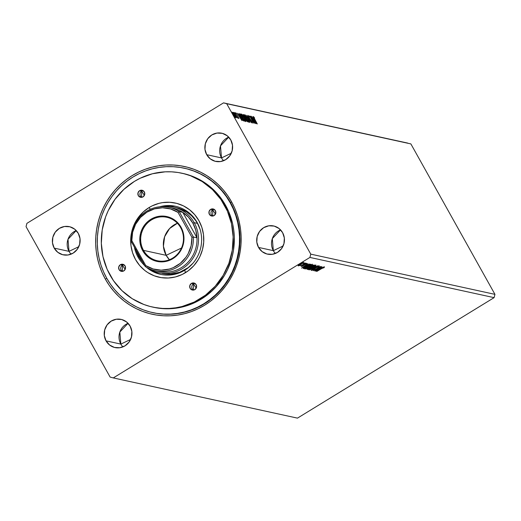 <?xml version="1.0" encoding="UTF-8"?>
<svg xmlns="http://www.w3.org/2000/svg" width="521" height="521" viewBox="0 0 521 521"><rect width="100%" height="100%" fill="white"/><g stroke="black" fill="none" stroke-linecap="round" stroke-linejoin="round"><path stroke-width="0.78" d="M128.062 323.3A14.425 13.852 -77.7 0 0 120.846 344.088L106.043 340.858A14.425 13.852 102.3 0 1 106.916 325.117A14.425 13.852 102.3 0 1 121.159 319.393A14.425 13.852 102.3 0 1 130.12 326.107L126.557 321.932L121.706 319.523L116.3 319.236L111.168 321.118L107.092 324.883L104.682 329.956L104.317 335.563L106.043 340.858L109.605 345.026L114.457 347.442L119.856 347.728L124.994 345.846L129.071 342.082L131.481 337.009L131.846 331.402L130.12 326.107A14.425 13.852 102.3 0 1 129.241 341.848A14.425 13.852 102.3 0 1 115.004 347.572A14.425 13.852 102.3 0 1 106.043 340.858L120.846 344.088L119.837 332.04L128.062 323.3M130.621 339.432L120.846 344.088L130.621 339.432M228.719 137.127A14.425 13.852 -77.7 0 0 221.51 157.915L206.7 154.685A14.425 13.852 102.3 0 1 207.579 138.944A14.425 13.852 102.3 0 1 221.816 133.22A14.425 13.852 102.3 0 1 230.777 139.934L227.215 135.76L222.363 133.35L216.964 133.063L211.826 134.946L207.749 138.71L205.339 143.783L204.974 149.39L206.7 154.685L210.263 158.853L215.114 161.269L220.52 161.556L225.652 159.673L229.728 155.909L232.138 150.836L232.503 145.229L230.777 139.934A14.425 13.852 102.3 0 1 229.904 155.675A14.425 13.852 102.3 0 1 215.661 161.399A14.425 13.852 102.3 0 1 206.7 154.685L221.51 157.915L220.494 145.867L228.719 137.127M231.285 153.259L221.51 157.915L231.285 153.259M280.545 229.865A14.425 13.852 -77.7 0 0 273.336 250.653L258.533 247.423A14.425 13.852 102.3 0 1 259.406 231.682A14.425 13.852 102.3 0 1 273.642 225.958A14.425 13.852 102.3 0 1 282.61 232.672L279.048 228.498L274.196 226.088L268.79 225.801L263.659 227.684L259.575 231.448L257.172 236.521L256.801 242.128L258.533 247.423L262.089 251.591L266.941 254.007L272.346 254.294L277.478 252.411L281.561 248.647L283.965 243.574L284.336 237.96L282.61 232.672A14.425 13.852 102.3 0 1 281.731 248.413A14.425 13.852 102.3 0 1 267.494 254.137A14.425 13.852 102.3 0 1 258.533 247.423L273.336 250.653L272.32 238.605L280.545 229.865M283.111 245.997L273.336 250.653L283.111 245.997M76.229 230.562A14.425 13.852 -77.7 0 0 69.019 251.356L54.21 248.12A14.425 13.852 102.3 0 1 55.089 232.379A14.425 13.852 102.3 0 1 69.326 226.655A14.425 13.852 102.3 0 1 78.293 233.369L74.731 229.194L69.879 226.785L64.474 226.498L59.342 228.38L55.259 232.145L52.855 237.218L52.484 242.825L54.21 248.12L57.772 252.294L62.624 254.704L68.03 254.99L73.161 253.108L77.245 249.344L79.648 244.271L80.019 238.664L78.293 233.369A14.425 13.852 102.3 0 1 77.414 249.11A14.425 13.852 102.3 0 1 63.178 254.834A14.425 13.852 102.3 0 1 54.21 248.12L69.019 251.356L68.004 239.302L76.229 230.562M78.795 246.694L69.019 251.356L78.795 246.694M184.636 168.276A73.923 71.006 102.3 0 1 230.562 202.689L231.513 201.731A75.604 72.621 102.3 0 1 204.636 305.208A75.604 72.621 102.3 0 1 105.307 279.061L109.163 285.228L113.585 290.959L118.541 296.208L123.972 300.923L129.833 305.046L136.066 308.556L142.611 311.402L149.403 313.564L156.378 315.023L163.47 315.765L170.608 315.785L177.726 315.075L184.753 313.642L191.624 311.506L198.273 308.686L204.636 305.208L210.647 301.105L216.248 296.423L221.392 291.193L226.023 285.475L230.1 279.328L233.584 272.802L236.443 265.97L238.644 258.885L240.168 251.623L241.002 244.258L241.138 236.847L240.572 229.474L239.308 222.206L237.368 215.121L234.756 208.27L231.513 201.731L227.657 195.564L223.235 189.826L218.279 184.584L212.848 179.869L206.987 175.746L200.754 172.236L194.209 169.39L187.417 167.228L180.442 165.763L173.35 165.027L166.212 165.007L159.094 165.717L152.067 167.15L145.196 169.286L138.547 172.106L132.184 175.584L126.18 179.686L120.572 184.369L115.428 189.598L110.797 195.31L106.72 201.464L103.236 207.983L100.377 214.821L98.176 221.907L96.652 229.168L95.818 236.534L95.682 243.945L96.248 251.317L97.512 258.579L99.452 265.671L102.064 272.522L105.307 279.061L106.844 278.435L105.307 279.061A75.604 72.621 102.3 0 1 132.184 175.584A75.604 72.621 102.3 0 1 231.513 201.731L230.562 202.689A73.923 71.006 -77.7 0 0 184.414 168.231M407.715 143.08L223.535 102.871L26.903 223.353L26.05 226.648L110.126 377.087L113.285 377.92L309.917 257.433L494.097 297.647L297.465 418.129L113.285 377.92L297.465 418.129L494.097 297.647L309.917 257.433L310.77 254.144L226.694 103.705L410.874 143.913L494.95 294.352L310.77 254.144L494.95 294.352L494.097 297.647L494.95 294.352L410.874 143.913L223.535 102.871L407.715 143.08M315.765 271.22L323.521 267.078L320.838 268.361L320.2 268.224L322.024 266.745L315.733 271.213L323.521 267.078L320.838 268.361L320.2 268.224L322.024 266.745L315.765 271.22M318.435 266.413L317.621 267.208L318.116 267.019L319.139 265.97L316.755 267.026L311.695 270.458L313.792 269.578L317.432 266.785L318.435 266.413L317.621 267.208L318.116 267.019L319.178 265.984L317.445 266.628L311.747 270.49L318.461 266.433L318.233 266.023M313.062 267.683L315.876 265.547L314.521 265.606L310.054 268.107L308.354 269.676L313.062 267.683C315.068 266.459 316 265.651 315.843 265.248L311.271 267.319C309.233 268.562 308.302 269.377 308.471 269.774L313.062 267.683M309.663 266.941L312.476 264.811L311.122 264.863L306.654 267.364L304.954 268.934L309.663 266.941C311.669 265.717 312.6 264.909 312.444 264.505L307.872 266.576C305.834 267.82 304.902 268.634 305.072 269.031L309.663 266.941M301.639 268.133L309.389 263.991L306.713 265.28L306.074 265.137L307.898 263.665L301.607 268.126L309.389 263.991L306.713 265.28L306.074 265.137L307.898 263.665L301.639 268.133M305.495 263.554L305.938 263.164M304.147 263.255L304.59 262.871M301.952 262.779L302.388 262.389M299.542 265.476L303.593 262.662L299.334 264.707L298.136 265.827L299.542 265.476L303.535 262.636L298.592 265.267L298.22 265.892L299.542 265.476M300.884 265.769L305.436 263.125L300.884 265.769M302.369 265.827L301.399 266.57L302.629 266.127L306.784 263.515L305.456 263.86L301.431 266.596L305.124 264.193L306.446 263.847L306.778 263.346L304.922 264.173L302.05 266.205M310.503 264.232L306.83 265.762L303.365 268.413L304.01 268.654L311.03 264.349L306.205 266.14L303.372 268.302L304.01 268.654L311.03 264.349L310.503 264.232M313.974 264.994L311.441 266.094L306.973 269.266L307.41 269.396L314.43 265.091L311.441 266.094L308.302 268.146L307.41 269.396L314.43 265.091L313.974 264.994M317.51 265.762L309.728 269.898L315.798 266.798L311.219 270.223L317.51 265.762L309.728 269.898L315.798 266.798L311.219 270.223L317.51 265.762M321.496 266.635L316.273 269.832L320.35 266.381L313.329 270.686L318.741 267.514L314.651 270.972L321.672 266.674L316.273 269.832L320.35 266.381L313.329 270.686L318.741 267.514L314.651 270.972L321.496 266.635M324.029 267.709L324.407 267.117L323.378 267.462L316.788 271.441L322.74 267.957L324.029 267.709L324.407 267.117L321.529 268.536L316.788 271.441L321.574 268.51L324.029 267.709L323.801 267.299L324.029 267.709M235.297 117.049L235.72 116.854L234.847 115.024L232.542 112.256L234.776 116.652L235.733 117.622L235.72 116.854L234.574 114.555L233.108 112.484L232.542 112.36L234.613 116.43L235.655 117.596L235.72 116.854L235.329 117.87M237.244 117.954L237.062 117.153L237.674 117.967L234.554 112.66L237.009 117.746L237.062 117.153L237.674 117.967L234.554 112.66L237.276 117.948M238.944 118.326L235.889 112.875L238.989 118.319L238.592 118.567M239.797 113.799C239.328 113.93 239.693 115.037 240.884 117.127L243.32 120.677L244.356 121.132L240.324 113.917L239.562 113.852L239.627 114.483L242.089 119.114L243.32 120.677L244.356 121.132L240.324 113.917L239.601 113.812M243.268 114.561L245.905 119.902L247.755 121.875L243.724 114.659L243.17 114.574L243.34 115.421L246.322 120.598L247.755 121.875L243.724 114.659L243.327 114.907L243.574 115.356L243.327 114.907L243.724 114.659L243.177 114.568M246.804 115.33L250.073 122.376L247.762 117.069L251.565 122.702L246.804 115.33L250.073 122.376L247.762 117.069L251.565 122.702L246.804 115.33M250.79 116.203L253.786 121.569L249.644 115.955L253.675 123.164L250.848 117.824L254.997 123.451L250.966 116.242L253.786 121.569L249.683 115.962L253.675 123.164L250.848 117.824L254.997 123.451L250.79 116.203M253.414 116.613L257.309 123.959L253.903 117.792L253.87 117.368L254.535 118.078L254.313 117.538L253.414 116.613L253.564 117.459L257.133 123.92L254.515 119.231L253.831 117.355L254.535 118.078L254.313 117.538L253.414 116.613L252.945 116.867M256.111 123.698L252.809 116.645L253.675 118.86L253.037 118.723L251.317 116.32L256.078 123.692L252.809 116.645L253.675 118.86L253.037 118.723L251.317 116.32L256.111 123.698M248.146 115.467L248.758 117.31L252.372 123.047L251.845 121.452L248.823 117.427L248.576 116.209L249.546 117.153L248.263 115.519L248.27 116.326L251.682 121.439L251.962 122.305L251.142 121.315L251.877 122.578L252.464 122.923L251.923 121.595L248.875 117.251L248.55 116.203L249.546 117.153L248.081 115.467M244.85 114.744L244.85 114.744C244.518 115.082 244.929 116.281 246.094 118.345L249.103 122.331C249.416 121.966 248.992 120.755 247.833 118.697L245.834 115.642L244.961 114.789L244.668 115.03L246.277 118.677L248.51 121.888L249.149 122.337L249.233 121.816L247.833 118.697L244.85 114.744L244.336 114.998M241.451 114.001L241.451 114.001C241.119 114.34 241.529 115.545 242.695 117.603L245.704 121.588C246.016 121.224 245.593 120.012 244.434 117.954L242.434 114.9L241.562 114.047L241.269 114.288L242.877 117.935L245.111 121.146L245.749 121.595L245.834 121.074L244.434 117.954L241.451 114.001L240.936 114.255M241.985 120.611L238.683 113.558L239.549 115.779L238.905 115.636L237.192 113.233L241.952 120.605L238.683 113.558L239.549 115.779L238.905 115.636L237.192 113.233L241.985 120.611M235.57 113.324L235.759 113.897M234.222 113.031L234.411 113.604M232.021 112.549L232.21 113.122M110.126 377.087L26.05 226.648L26.903 223.353L223.535 102.871L226.694 103.705L310.77 254.144L309.917 257.433L113.285 377.92L110.126 377.087M230.562 202.689A73.923 71.006 102.3 0 1 226.075 283.359A73.923 71.006 102.3 0 1 153.102 312.717A73.923 71.006 102.3 0 1 152.881 312.665A73.923 71.006 -77.7 0 0 226.003 283.457A73.923 71.006 -77.7 0 0 230.562 202.689M69.019 251.356A14.425 13.852 -77.7 0 0 71.077 254.157M273.336 250.653A14.425 13.852 -77.7 0 0 275.394 253.46M221.51 157.915A14.425 13.852 -77.7 0 0 223.568 160.722M120.846 344.088A14.425 13.852 -77.7 0 0 122.91 346.895M253.017 116.86L253.916 117.785M253.401 117.603L253.831 117.355M253.095 119.068L253.675 118.86L253.095 119.068M253.408 119.029L253.629 119.504L253.408 119.029M255.121 121.953L253.401 119.55L254.014 119.589L255.003 122.025L253.525 119.478L254.014 119.589L255.121 121.953M248.126 116.457L248.576 116.209M251.597 122.546L251.962 122.305M251.969 122.793L251.741 122.272M248.647 116.938L248.927 117.323M248.699 121.614L248.862 122.207M244.681 115.108L245.124 115.525M248.869 122.272L248.615 121.38M245.43 115.89L244.564 115.037M248.68 121.588L246.153 118.456L245.267 115.486L247.657 118.658L248.68 121.588L248.393 121.764L248.68 121.588L246.57 118.912L245.196 115.486L248.198 119.687L248.81 121.334L248.361 121.823M244.779 115.74L245.267 115.486M245.176 118.221L245.528 118.847L245.176 118.221M247.169 121.093L246.739 121.204L245.782 118.762L247.169 121.093L246.824 121.308L247.169 121.093L245.651 118.775L247.169 121.093M245.261 119.016L245.782 118.762M245.463 118.046L244.863 117.987L243.932 116.6L243.763 115.317L245.463 118.046L245.104 118.26L245.463 118.046L244.427 117.147L243.613 115.33L245.463 118.046M243.216 115.571L243.763 115.317M245.3 120.872L245.463 121.465M241.282 114.366L241.724 114.783M245.469 121.53L245.215 120.638M242.031 115.148L241.164 114.294M245.28 120.846L242.753 117.713L241.868 114.744L244.258 117.915L245.28 120.846L244.994 121.022L245.28 120.846L243.17 118.169L241.796 114.744L244.798 118.944L245.411 120.592L244.961 121.08M241.379 114.998L241.868 114.744M239.927 114.164L240.142 114.555L239.927 114.164M243.483 120.527L243.717 120.957L243.483 120.527M242.63 120.26L243.769 120.351L243.033 120.012L241.06 117.166L240.005 114.659L240.565 114.62L243.769 120.351L243.183 120.559M243.033 120.012L240.943 117.238L240.005 114.659L240.565 114.62L243.769 120.351L243.033 120.012M239.973 114.822L239.601 114.907M238.97 115.988L239.549 115.779L238.97 115.988M239.282 115.942L239.504 116.417L239.282 115.942M240.995 118.873L239.276 116.47L239.888 116.502L240.878 118.944L239.393 116.398L239.888 116.502L240.995 118.873M238.592 117.674L238.195 117.915M235.928 112.875L235.472 113.129M236.176 113.76L235.85 113.376M235.088 112.692L235.277 113.265M236.931 117.31L236.534 117.557M233.74 112.399L233.929 112.966M233.525 113.213L233.336 112.647M235.42 117.433L233.616 114.848L233.043 112.816L234.665 114.978L235.368 116.978L233.037 113.317L233.187 112.894L234.463 114.627L235.231 116.899M233.043 113.129L232.464 112.51M231.539 111.917L231.728 112.49M240.005 114.659L240.376 114.581M232.581 113.07L233.043 112.816M235.023 117.218L235.368 116.978M301.659 262.714L301.223 263.105M303.385 262.271L303.535 262.636M298.188 265.476L298.885 265.254M298.852 265.508L300.363 264.043L302.955 263.053L298.852 265.508L300.428 264.154L302.903 263.02L299.757 265.222L298.852 265.508L298.572 265.065M303.854 263.196L303.417 263.587M300.148 265.423L300.402 265.769M305.202 263.489L304.765 263.88M301.822 266.075L301.431 266.596M306.446 263.847L306.237 263.483L306.446 263.847L306.778 263.346M306.166 263.737L305.866 264.121M306.198 265.163L305.749 265.404L306.198 265.163M305.69 265.287L305.918 265.703L305.69 265.287M303.32 267.091L305.358 265.469L305.918 265.703L303.32 267.091L305.43 265.593L305.918 265.703L303.32 267.091M310.347 264.219L309.969 264.447L310.347 264.219M304.44 268.146L303.782 268.243L304.01 268.654L303.456 268.172L303.665 268.575L303.443 268.185L304.147 268.015L303.984 267.657L309.194 264.538L309.949 264.714L309.735 264.329L310.138 264.753L304.557 268.172L304.16 267.853L305.104 267.012L308.484 265.026L310.138 264.753L309.91 264.342L310.138 264.753L304.557 268.172L304.134 267.918M305.664 268.452L305.124 268.608M312.313 264.154L312.444 264.505M304.967 268.628L305.762 268.419M305.788 268.589L307.983 266.511L311.578 264.681L311.792 264.981L307.637 267.937L305.788 268.589L308.048 266.622L311.727 264.948L309.487 266.908L305.788 268.589L305.482 268.133M311.727 264.948L311.578 264.583M310.594 266.889L310.034 267.234L310.594 266.889M307.631 268.706L307.182 268.979L307.41 269.396L307.136 268.973L307.631 268.706M306.732 268.843L307.09 269.324M307.957 268.914L308.432 268.068L310.203 267.534L310.028 267.221L310.203 267.534L307.957 268.914L308.491 268.172L310.203 267.534L307.957 268.914M310.926 267.097L310.509 266.732L313.186 265.182L313.538 265.495L313.329 265.124L313.538 265.495L310.926 267.097L310.705 266.824L311.617 266.133L313.538 265.495L310.926 267.097M307.774 268.875L307.475 268.426M315.713 264.896L315.843 265.248M315.127 265.69L312.887 267.651L309.187 269.331L313.818 266.081L315.127 265.69L312.887 267.651L309.109 269.285L311.382 267.253L314.977 265.423L315.205 265.736L314.977 265.326M318.969 265.593L319.139 265.97M312.47 270.047L312.209 269.618M311.916 270.002L312.372 269.813M320.324 268.25L319.874 268.484L320.324 268.25M319.816 268.374L320.044 268.784L319.816 268.374M317.445 270.178L319.484 268.549L320.044 268.784L317.445 270.178M324.231 266.739L324.407 267.117M324.179 266.706L323.906 267.195M323.489 267.162L323.704 267.651M302.903 263.02L302.727 262.643M309.187 269.331L308.881 268.875M141.66 191.129A3.608 3.465 -77.7 0 0 141.621 197.348L141.66 191.129L144.382 195.408L141.66 191.129L143.086 190.64A3.608 3.465 -77.7 0 0 141.66 191.129L139.595 190.679L141.66 191.129M143.047 196.86A3.608 3.465 102.3 0 1 137.889 194.366A3.608 3.465 102.3 0 1 139.595 190.679L142.226 190.282L144.33 191.923L144.669 194.652L143.047 196.86L140.416 197.257L138.312 195.616L137.967 192.887L139.595 190.679A3.608 3.465 102.3 0 1 144.753 193.174A3.608 3.465 102.3 0 1 143.047 196.86M212.724 209.839A3.608 3.465 -77.7 0 0 212.679 216.059L212.724 209.839L215.447 214.111L212.724 209.839L214.144 209.351A3.608 3.465 -77.7 0 0 212.724 209.839L210.653 209.383L212.724 209.839M214.105 215.57A3.608 3.465 102.3 0 1 208.947 213.069A3.608 3.465 102.3 0 1 210.653 209.383L213.284 208.986L215.388 210.634L215.727 213.356L214.105 215.57L211.474 215.968L209.37 214.32L209.032 211.598L210.653 209.383A3.608 3.465 102.3 0 1 215.811 211.884A3.608 3.465 102.3 0 1 214.105 215.57M193.493 283.867A3.608 3.465 -77.7 0 0 193.454 290.086L193.493 283.867L196.215 288.146L193.493 283.867L194.919 283.378A3.608 3.465 -77.7 0 0 193.493 283.867L191.422 283.417L193.493 283.867M194.874 289.598A3.608 3.465 102.3 0 1 189.716 287.104A3.608 3.465 102.3 0 1 191.422 283.417L194.053 283.02L196.156 284.661L196.502 287.39L194.874 289.598L192.242 289.995L190.139 288.354L189.8 285.625L191.422 283.417A3.608 3.465 102.3 0 1 196.58 285.912A3.608 3.465 102.3 0 1 194.874 289.598M122.435 265.163A3.608 3.465 -77.7 0 0 122.396 271.382L122.435 265.163L125.157 269.435L122.435 265.163L123.855 264.675A3.608 3.465 -77.7 0 0 122.435 265.163L120.364 264.707L122.435 265.163M123.816 270.894A3.608 3.465 102.3 0 1 118.658 268.393A3.608 3.465 102.3 0 1 120.364 264.707L122.995 264.31L125.099 265.957L125.437 268.68L123.816 270.894L121.185 271.291L119.081 269.644L118.742 266.921L120.364 264.707A3.608 3.465 102.3 0 1 125.522 267.208A3.608 3.465 102.3 0 1 123.816 270.894M142.624 263.424A34.855 33.481 -77.7 0 0 144.851 265.827A34.855 33.481 102.3 0 1 142.624 263.424M146.421 267.266A34.855 33.481 -77.7 0 0 184.786 270.204L185.43 272.698A37.981 36.483 102.3 0 1 135.532 259.562A37.981 36.483 102.3 0 1 149.039 207.579L150.413 209.253L149.039 207.579L152.23 205.828L159.022 203.34L162.552 202.623L169.716 202.272L176.782 203.379L183.483 205.899L189.559 209.735L194.776 214.737L198.937 220.715L201.874 227.443L203.49 234.652L203.704 242.076L202.519 249.429L199.979 256.423L198.227 259.699L193.851 265.658L188.452 270.64L182.239 274.45L175.447 276.938L168.342 278.012L161.191 277.634L154.275 275.811L147.853 272.62L144.91 270.549L139.693 265.541L135.532 259.562L132.594 252.835L130.979 245.625L130.764 238.201L131.95 230.849L134.49 223.854L138.293 217.491L143.203 211.995L149.039 207.579A37.981 36.483 102.3 0 1 198.937 220.715A37.981 36.483 102.3 0 1 185.43 272.698L184.786 270.204A34.855 33.481 102.3 0 1 160.65 274.378A34.855 33.481 102.3 0 1 146.421 267.266M157.498 273.349L149.807 269.194A34.855 33.481 -77.7 0 0 161.302 274.515M182.949 173.441L191.787 176.052L197.72 178.631L203.366 181.809L208.68 185.548L213.603 189.813L218.091 194.574L222.102 199.771L228.537 211.285L232.659 223.913L233.799 230.503L234.313 237.179L233.434 250.568L232.053 257.153L227.475 269.767L224.317 275.674L216.423 286.426L211.76 291.167L201.236 299.132A68.511 65.809 -77.7 0 0 233.616 229.123A68.511 65.809 -77.7 0 0 183.021 173.46L181.849 173.206A68.511 65.809 102.3 0 1 232.438 228.869A68.511 65.809 102.3 0 1 200.057 298.872L201.236 299.132L189.449 304.837L183.223 306.771L176.853 308.067L170.406 308.712L163.933 308.699L153.721 307.312M152.62 307.071L153.799 307.331A68.511 65.809 -77.7 0 0 201.236 299.132L200.057 298.872A68.511 65.809 102.3 0 1 152.62 307.071A68.511 65.809 102.3 0 1 102.031 251.415A68.511 65.809 102.3 0 1 134.411 181.406L123.887 189.37L115.024 199.282L108.173 210.771L105.581 216.964L102.207 229.963L101.328 243.353L102.982 256.619L107.111 269.253L113.545 280.767L122.044 290.718L132.275 298.728L143.855 304.485L150.009 306.446L156.333 307.768L162.76 308.439L169.227 308.452L175.681 307.813L182.044 306.517L194.294 302.024L205.508 295.153L215.245 286.172L223.138 275.42L228.888 263.313L232.262 250.314L233.141 236.925L231.487 223.659L227.358 211.025L220.924 199.51L212.425 189.559L202.194 181.549L190.614 175.792L184.46 173.832L178.136 172.51L171.709 171.839L165.242 171.826L152.425 173.76L140.175 178.254L134.411 181.406A68.511 65.809 102.3 0 1 181.849 173.206M203.828 303.769L204.284 303.867L203.828 303.769L209.702 299.757L215.186 295.173L220.214 290.06L224.74 284.473L228.726 278.461L232.138 272.086L234.925 265.397L237.081 258.475L238.572 251.376L239.386 244.167L239.517 236.925L238.963 229.722L237.732 222.617L235.831 215.681L233.284 208.986L230.106 202.591L226.342 196.56L222.011 190.953L217.172 185.821L211.858 181.217L206.127 177.179L200.031 173.754L193.636 170.973L186.993 168.856L180.175 167.423L173.239 166.7L166.258 166.687L159.302 167.384L152.425 168.778L145.711 170.868L139.211 173.623L132.992 177.023A73.923 71.006 102.3 0 1 184.174 168.179A73.923 71.006 102.3 0 1 238.761 228.231A73.923 71.006 102.3 0 1 203.828 303.769A73.923 71.006 102.3 0 1 152.646 312.613A73.923 71.006 102.3 0 1 98.059 252.561A73.923 71.006 102.3 0 1 132.992 177.023L127.117 181.034L121.64 185.619L116.606 190.725L112.08 196.313L108.094 202.33L104.682 208.706L101.895 215.394L99.739 222.317L98.248 229.416L97.434 236.619L97.303 243.861L97.857 251.07L99.088 258.175L100.989 265.111L103.536 271.806L106.714 278.201L110.485 284.232L114.809 289.839L119.648 294.971L124.962 299.575L130.693 303.606L136.789 307.038L143.184 309.819L149.827 311.936L156.645 313.362L163.581 314.091L170.562 314.104L177.518 313.408L184.395 312.014L191.109 309.923L197.609 307.169L203.828 303.769M192.816 263.398A33.657 32.328 102.3 0 1 185.515 269.461A33.657 32.328 102.3 0 1 162.213 273.492M173.304 207.013A33.657 32.328 102.3 0 1 194.216 222.682A33.657 32.328 102.3 0 1 192.171 259.412A33.657 32.328 102.3 0 1 158.944 272.776A33.657 32.328 102.3 0 1 148.498 268.387A33.657 32.328 -77.7 0 0 188.394 263.9A33.657 32.328 -77.7 0 0 194.216 222.682A33.657 32.328 -77.7 0 0 161.972 206.655A33.657 32.328 102.3 0 1 173.304 207.013L176.567 207.729A33.657 32.328 102.3 0 1 200.181 229.65L197.479 223.398L194.216 222.682L192.887 223.229A32.452 31.175 102.3 0 1 196.997 237.817A32.452 31.175 102.3 0 1 157.095 271.083M176.17 206.42A34.855 33.481 -77.7 0 0 163.503 206.459L168.374 205.854L174.939 206.199M159.621 206.804A34.855 33.481 102.3 0 1 175.518 206.27A34.855 33.481 102.3 0 1 201.256 234.587A34.855 33.481 102.3 0 1 184.786 270.204A34.855 33.481 -77.7 0 0 199.133 226.622A34.855 33.481 -77.7 0 0 159.621 206.804M192.972 263.222L188.192 267.638L179.725 272.262L170.367 274.17L162.174 273.479M177.85 208.035L186.564 211.832L191.591 215.766L195.766 220.65L197.479 223.398L194.216 222.682L192.887 223.229L188.459 217.14L182.754 212.327L196.997 237.817L195.785 230.256L192.887 223.229A32.452 31.175 102.3 0 0 182.754 212.327A32.452 31.175 -77.7 0 0 172.718 208.12L169.13 207.332A32.452 31.175 102.3 0 1 179.159 211.546L182.754 212.327L196.997 237.817L193.408 237.035A32.452 31.175 102.3 0 1 155.284 270.744A32.452 31.175 102.3 0 1 145.255 266.537A32.452 31.175 -77.7 0 0 177.752 266.863A32.452 31.175 -77.7 0 0 193.408 237.035L179.159 211.546L182.754 212.327A32.452 31.175 102.3 0 0 170.914 207.781M180.637 227.638A22.234 21.361 -77.7 0 0 151.422 219.947A22.234 21.361 -77.7 0 0 143.516 250.386L142.715 250.712A22.957 22.051 102.3 0 1 150.882 219.289A22.957 22.051 102.3 0 1 181.041 227.228L180.637 227.638A22.234 21.361 102.3 0 1 179.283 251.904A22.234 21.361 102.3 0 1 157.329 260.734A22.234 21.361 102.3 0 1 143.516 250.386A22.234 21.361 102.3 0 1 144.864 226.121A22.234 21.361 102.3 0 1 166.818 217.29A22.234 21.361 102.3 0 1 180.637 227.638L181.041 227.228L182.819 231.291L183.789 235.655L183.92 240.142L183.203 244.583L181.673 248.81L179.374 252.659L176.404 255.98L172.881 258.65L168.928 260.565L164.708 261.646L160.377 261.855L156.105 261.19L152.06 259.666L148.387 257.348L145.229 254.326L142.715 250.712L140.937 246.648L139.967 242.285L139.836 237.797L140.553 233.356L142.09 229.129L144.382 225.28L147.352 221.959L150.882 219.289L154.828 217.374L159.048 216.293L163.379 216.085L167.651 216.749L171.702 218.273L175.375 220.591L178.527 223.613L181.041 227.228A22.957 22.051 102.3 0 1 172.881 258.65A22.957 22.051 102.3 0 1 142.715 250.712L143.516 250.386L166.179 255.329L143.516 250.386A22.234 21.361 -77.7 0 0 172.731 258.077A22.234 21.361 -77.7 0 0 180.637 227.638M177.387 223.242A22.234 21.361 -77.7 0 0 166.179 255.329L163.418 246.231L164.629 236.71L169.599 228.537L177.387 223.242M181.477 248.035L166.179 255.329L181.477 248.035M138.032 257.107A33.657 32.328 -77.7 0 0 144.597 265.371A33.657 32.328 102.3 0 1 138.032 257.107A33.657 32.328 102.3 0 1 134.372 247.071A33.657 32.328 -77.7 0 0 138.032 257.107L138.71 256.423L138.032 257.107M142.787 262.122A32.452 31.175 102.3 0 1 138.71 256.423L143.138 262.512M135.812 249.396L138.71 256.423A32.452 31.175 102.3 0 1 135.961 249.911M155.284 270.744L158.879 271.532A32.452 31.175 -77.7 0 0 196.997 237.817L193.408 237.035L191.936 237.322A31.253 30.016 102.3 0 1 176.853 265.762A31.253 30.016 102.3 0 1 145.789 265.599L131.826 240.617L145.789 265.599L153.187 268.979L161.223 270.165L169.312 269.064L173.187 267.677L180.24 263.352L185.958 257.244L188.172 253.655L191.122 245.736L191.936 237.322L177.974 212.34L170.569 208.96L162.532 207.775L154.444 208.875L146.909 212.177L140.462 217.446L135.584 224.284L132.634 232.203L131.826 240.617L131.005 241.047A32.452 31.175 102.3 0 1 169.13 207.332M131.005 241.047L145.255 266.537L145.789 265.599L145.255 266.537L131.005 241.047L131.826 240.617A31.253 30.016 102.3 0 1 146.909 212.177A31.253 30.016 102.3 0 1 177.974 212.34L191.936 237.322L193.408 237.035L179.159 211.546L177.974 212.34L179.159 211.546A32.452 31.175 -77.7 0 0 146.655 211.22A32.452 31.175 -77.7 0 0 131.005 241.047M169.423 259.732L166.179 255.329A22.234 21.361 -77.7 0 0 169.423 259.732M240.051 114.587L239.653 114.828M236.274 113.532L235.876 113.78M302.03 266.192L301.802 265.782M306.192 263.75L305.964 263.339M303.372 268.426L303.144 268.015M304.14 268.002L303.912 267.586M310.646 266.986L310.418 266.576"/></g></svg>
